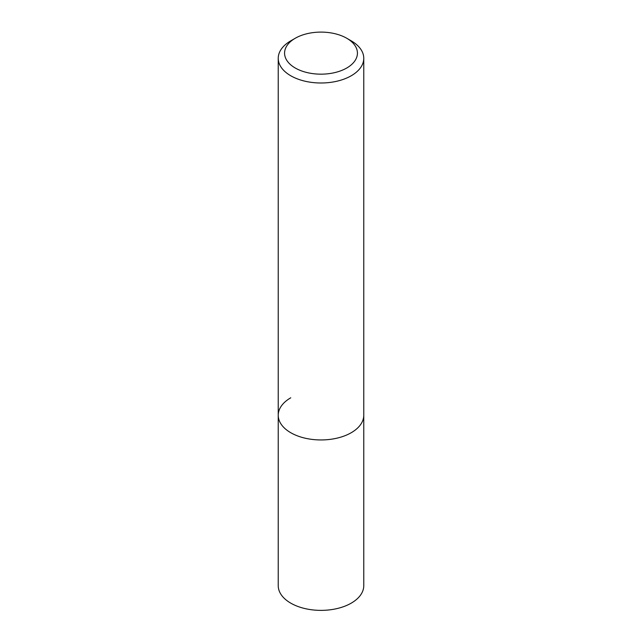 <?xml version="1.0" encoding="UTF-8"?>
<svg xmlns="http://www.w3.org/2000/svg" width="642" height="642" viewBox="0 0 642 642"><rect width="100%" height="100%" fill="white"/><g stroke="black" fill="none" stroke-linecap="round" stroke-linejoin="round"><path stroke-width="0.96" d="M290.762 40.847L295.24 38.263A36.433 21.034 180 0 1 346.76 38.263A36.433 21.034 180 0 1 346.76 68.004A36.433 21.034 180 0 1 295.24 68.004A36.433 21.034 180 0 1 295.24 38.263L290.762 40.847A42.765 24.693 180 0 0 278.235 58.31L278.235 415.254A42.765 24.693 180 0 1 290.762 397.799M346.76 38.263L351.238 40.847A42.765 24.693 180 0 1 363.765 58.31A42.765 24.693 180 0 1 351.238 75.764A42.765 24.693 180 0 1 304.637 81.117A42.765 24.693 180 0 1 278.235 58.31M363.765 58.31L363.765 415.254A42.765 24.693 180 0 1 351.238 432.716A42.765 24.693 180 0 1 304.637 438.069A42.765 24.693 180 0 1 278.235 415.254L278.235 585.681A42.765 24.693 180 0 0 304.637 608.496A42.765 24.693 180 0 0 351.238 603.143A42.765 24.693 180 0 0 363.765 585.681L363.765 415.254A42.765 24.693 180 0 1 351.238 432.716A42.765 24.693 180 0 1 304.637 438.069A42.765 24.693 180 0 1 278.235 415.254"/></g></svg>
